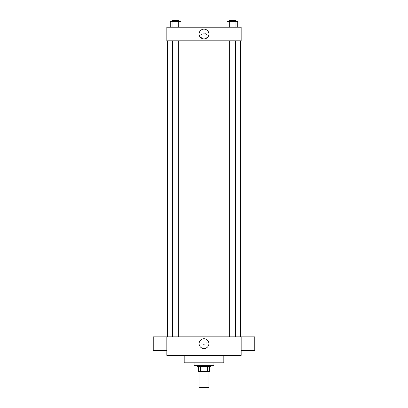 <?xml version="1.0" encoding="UTF-8"?>
<svg xmlns="http://www.w3.org/2000/svg" width="408" height="408" viewBox="0 0 408 408"><rect width="100%" height="100%" fill="white"/><g stroke="black" fill="none" stroke-linecap="round" stroke-linejoin="round"><path stroke-width="0.31" stroke-dasharray="2.04 1.53" d="M208.952 387.6L199.048 387.6M208.952 371.499L199.048 371.499L208.952 371.499M200.369 371.499L198.426 371.499L198.426 366.547L200.369 366.547L200.369 371.499L209.574 371.499M207.631 366.547L200.369 366.547L207.631 366.547L207.631 371.499M200.369 366.547L198.426 366.547M197.186 366.547L210.814 366.547M204 365.308L197.186 365.308L204 365.308M213.909 365.308L194.091 365.308M213.909 362.829L194.091 362.829L213.909 362.829M223.814 355.399L223.814 362.829L184.186 362.829L184.186 355.399L223.814 355.399L184.186 355.399M166.846 355.399L241.154 355.399L241.154 336.824L166.846 336.824L166.846 355.399M204 338.528A2.943 2.943 0 0 0 201.455 342.939A2.943 2.943 0 0 0 206.545 342.939A2.943 2.943 0 0 0 204 338.528A2.943 2.943 0 0 1 206.545 342.939A2.943 2.943 0 0 1 201.455 342.939A2.943 2.943 0 0 1 204 338.528M232.387 336.824L229.291 336.824L232.387 336.824M178.709 336.824L172.518 336.824L178.709 336.824L172.518 336.824L178.709 336.824L178.709 40.836L172.518 40.836L178.709 40.836M204 336.824L240.536 336.824L204 336.824M241.154 343.653L241.154 350.467L241.154 343.653M166.846 343.653L166.846 350.467L166.846 343.653M199.099 343.633A4.901 4.901 0 0 0 206.448 347.876A4.901 4.901 0 0 0 206.448 339.395A4.901 4.901 0 0 0 199.099 343.633M254.776 350.467L254.776 336.845M153.224 336.845L153.224 350.467M204 40.836L167.464 40.836L204 40.836M232.387 40.836L229.291 40.836L232.387 40.836M166.846 40.836L241.154 40.836L241.154 27.214L166.846 27.214L166.846 40.836M206.943 36.19A2.943 2.943 0 0 0 202.531 33.645A2.943 2.943 0 0 0 202.531 38.74A2.943 2.943 0 0 0 206.943 36.19A2.943 2.943 0 0 0 202.531 33.645A2.943 2.943 0 0 0 202.531 38.74A2.943 2.943 0 0 0 206.943 36.19M170.253 27.214L170.253 21.639L172.936 21.639L172.936 27.214L170.253 27.214L180.979 27.214L170.253 27.214L180.979 27.214L170.253 27.214L180.979 27.214L170.253 27.214L172.936 27.214L172.936 21.639L180.979 21.639L178.296 21.639L178.296 27.214L178.296 21.639L170.253 21.639L180.979 21.639L180.979 27.214M227.021 27.214L227.021 21.639L229.704 21.639L229.704 27.214L227.021 27.214L237.747 27.214L227.021 27.214L237.747 27.214L227.021 27.214L237.747 27.214L227.021 27.214L229.704 27.214L229.704 21.639L237.747 21.639L235.064 21.639L235.064 27.214L235.064 21.639L227.021 21.639L237.747 21.639L237.747 27.214M166.846 39.132L166.846 33.247L166.846 39.132M241.154 33.247L241.154 39.132L241.154 33.247M208.901 34.022A4.901 4.901 0 0 1 201.552 38.265A4.901 4.901 0 0 1 201.552 29.779A4.901 4.901 0 0 1 208.901 34.022M235.482 21.639L229.291 21.639L235.482 21.639L229.291 21.639L235.482 21.639L235.482 20.4L229.291 20.4L235.482 20.4L229.291 20.4L229.291 21.639M178.709 21.639L172.518 21.639L178.709 21.639L172.518 21.639L178.709 21.639L178.709 20.4L172.518 20.4L178.709 20.4L172.518 20.4L172.518 21.639M235.064 21.639L235.064 27.214M229.704 21.639L229.704 27.214M178.296 21.639L178.296 27.214M172.936 21.639L172.936 27.214M172.518 40.836L172.518 336.824M229.291 40.836L229.291 336.824M235.482 40.836L235.482 336.824"/><path stroke-width="0.61" d="M199.048 371.499L199.048 387.6L208.952 387.6L208.952 371.499M207.631 366.547L207.631 371.499L198.426 371.499L198.426 366.547M207.631 371.499L209.574 371.499L209.574 366.547L209.574 371.499M210.814 365.308L210.814 366.547L197.186 366.547L197.186 365.308M200.369 366.547L200.369 371.499M194.091 362.829L194.091 365.308L213.909 365.308L213.909 362.829M184.186 355.399L184.186 362.829L223.814 362.829L223.814 355.399M241.154 355.399L166.846 355.399L166.846 336.824L241.154 336.824L241.154 355.399M199.099 343.633A4.901 4.901 0 0 1 206.448 339.395A4.901 4.901 0 0 1 206.448 347.876A4.901 4.901 0 0 1 199.099 343.633M241.154 336.845L254.776 336.845L254.776 350.467L241.154 350.467M166.846 350.467L153.224 350.467L153.224 336.845L166.846 336.845M241.154 40.836L166.846 40.836L166.846 27.214L241.154 27.214L241.154 40.836M208.901 34.022A4.901 4.901 0 0 1 201.552 38.265A4.901 4.901 0 0 1 201.552 29.779A4.901 4.901 0 0 1 208.901 34.022M237.747 27.214L237.747 21.639L227.021 21.639L227.021 27.214M235.064 21.639L235.064 27.214M229.704 21.639L229.704 27.214M229.291 21.639L229.291 20.4L235.482 20.4L235.482 21.639M180.979 27.214L180.979 21.639L170.253 21.639L170.253 27.214M178.296 21.639L178.296 27.214M172.936 21.639L172.936 27.214M172.518 21.639L172.518 20.4L178.709 20.4L178.709 21.639M167.464 40.836L167.464 336.824M240.536 40.836L240.536 336.824M235.482 336.824L235.482 40.836M229.291 336.824L229.291 40.836M172.518 40.836L172.518 336.824M178.709 40.836L178.709 336.824"/></g></svg>
